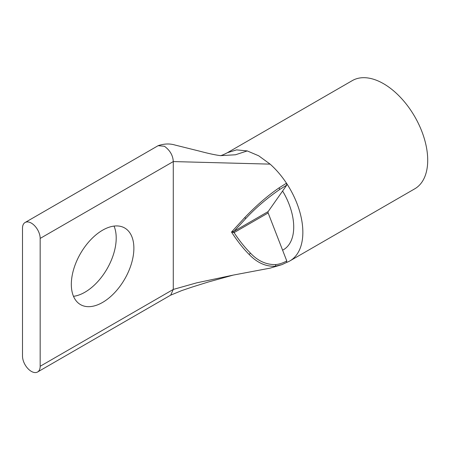 <?xml version="1.0" encoding="UTF-8"?>
<svg xmlns="http://www.w3.org/2000/svg" width="450" height="450" viewBox="0 0 450 450"><rect width="100%" height="100%" fill="white"/><g stroke="black" fill="none" stroke-linecap="round" stroke-linejoin="round"><path stroke-width="0.67" d="M289.912 260.899L414.776 188.809A62.471 36.068 -120 0 0 424.35 138.752A62.471 36.068 -120 0 0 383.541 83.7A62.471 36.068 -120 0 0 352.305 80.606L227.441 152.696L236.593 149.873L247.247 150.924L258.677 155.79L270.113 164.126C276.148 169.504 281.604 175.866 286.481 183.212A62.471 36.068 60 0 1 289.912 260.899A62.471 36.068 60 0 1 286.526 262.468M22.5 228.218A12.493 7.211 60 0 1 25.088 222.497A12.493 7.211 60 0 1 31.337 223.116A12.493 7.211 60 0 1 40.168 238.421L40.168 366.277A12.493 7.211 60 0 1 37.581 371.998A12.493 7.211 60 0 1 27.956 368.646A12.493 7.211 60 0 1 22.5 356.074L22.5 228.218M73.491 296.319A44.229 25.537 120 0 0 84.932 292.213A44.229 25.537 120 0 0 114.041 226.091M102.6 230.192A44.229 25.537 -60 0 1 124.712 227.998A44.229 25.537 -60 0 1 131.496 263.441A44.229 25.537 -60 0 1 102.6 302.417A44.229 25.537 -60 0 1 80.488 304.605A44.229 25.537 -60 0 1 73.704 269.168A44.229 25.537 -60 0 1 102.6 230.192M286.481 262.485L282.009 264.617L275.051 266.254C265.657 266.625 256.989 262.654 249.041 254.34C243.338 248.681 237.493 241.256 231.508 232.065L244.676 217.659C255.021 206.91 266.147 196.757 279.045 187.886L286.481 183.212L286.757 185.107L282.594 191.031A49.562 28.614 60 0 1 283.455 249.716A49.562 28.614 60 0 1 282.594 250.183L286.757 260.91L286.571 262.44L282.009 264.611M249.041 254.34A1.665 0.754 -45.7 0 0 250.414 253.074C244.417 246.977 238.978 240.154 234.079 232.611L231.508 232.065L234.079 231.255L246.111 218.177C255.606 207.973 266.754 198.444 279.562 189.574L286.757 185.107M286.757 260.91C283.736 262.761 279.051 264.341 275.698 264.561C266.304 264.819 257.878 260.989 250.414 253.074M282.594 250.178L268.149 212.946L234.079 232.611A1.665 0.962 -120 0 1 234.079 231.255L268.149 211.584L282.594 191.031M268.149 211.584A1.665 0.962 -120 0 0 268.149 212.946M158.13 145.688L164.441 146.267C170.016 150.351 172.963 155.453 173.278 161.572L270.113 164.126M247.247 150.924L235.496 154.772L220.905 155.627C222.007 155.768 216.242 155.588 199.896 151.234L175.011 145.041C169.774 143.449 164.166 143.657 158.192 145.648L25.088 222.497M40.168 238.421L173.278 161.572L173.278 289.429L170.691 295.149L181.738 290.588L191.886 287.145L208.142 282.049L233.241 275.096L196.678 282.847L173.278 289.429L40.168 366.277M279.045 187.886A1.665 0.647 56.5 0 1 279.562 189.574M244.676 217.659A1.665 0.838 44 0 0 246.111 218.177M275.051 266.254A1.665 1.024 -95.3 0 0 275.698 264.561M220.32 155.644C221.248 155.644 223.616 154.665 227.436 152.702M233.241 275.096L270.169 268.127L282.077 264.589M37.581 371.998L170.691 295.144"/></g></svg>
